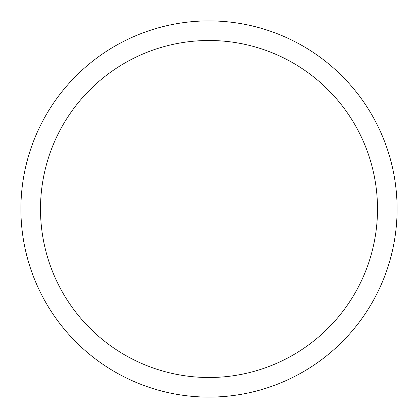 <?xml version="1.0" encoding="UTF-8"?>
<svg xmlns="http://www.w3.org/2000/svg" width="418" height="418" viewBox="0 0 418 418"><rect width="100%" height="100%" fill="white"/><g stroke="black" fill="none" stroke-linecap="round" stroke-linejoin="round"><path stroke-width="0.63" d="M209 20.9A188.1 188.1 0 0 1 397.1 209A188.1 188.1 0 0 1 209 397.1A188.1 188.1 0 0 1 20.9 209A188.1 188.1 0 0 1 209 20.9M209 40.494A168.506 168.506 0 0 1 377.506 209A168.506 168.506 0 0 1 209 377.506A168.506 168.506 0 0 1 40.494 209A168.506 168.506 0 0 1 209 40.494"/></g></svg>
